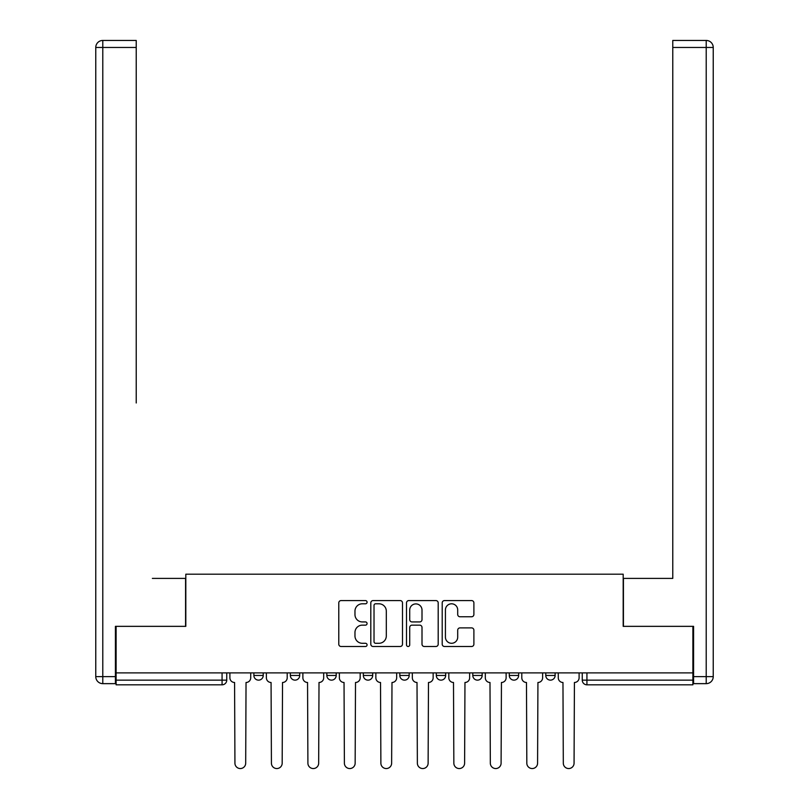 <?xml version="1.0" encoding="UTF-8"?>
<svg xmlns="http://www.w3.org/2000/svg" width="809" height="809" viewBox="0 0 809 809"><rect width="100%" height="100%" fill="white"/><g stroke="black" fill="none" stroke-linecap="round" stroke-linejoin="round"><path stroke-width="1.21" d="M367.074 602.189A1.608 1.608 0 0 0 365.476 600.581L341.074 600.581A2.296 2.296 0 0 0 338.779 602.877L338.779 644.197A2.296 2.296 0 0 0 341.074 646.492L365.476 646.492A1.608 1.608 0 0 0 367.074 644.884A1.608 1.608 0 0 0 365.476 643.286L362.311 643.286A7.342 7.342 0 0 1 354.969 635.935L354.969 632.496A7.342 7.342 0 0 1 362.311 625.145L365.476 625.145A1.608 1.608 0 0 0 367.074 623.537A1.608 1.608 0 0 0 365.476 621.929L362.311 621.929A7.342 7.342 0 0 1 354.969 614.587L354.969 611.139A7.342 7.342 0 0 1 362.311 603.797L365.476 603.797A1.608 1.608 0 0 0 367.074 602.189M545.772 672.886L545.772 675.464L555.126 675.464A4.682 4.682 0 0 1 550.444 680.136A4.682 4.682 0 0 1 545.772 675.464L545.772 672.886M472.8 672.886L472.8 675.464L482.154 675.464A4.682 4.682 0 0 1 477.472 680.136A4.682 4.682 0 0 1 472.8 675.464L472.8 672.886M436.314 672.886L436.314 675.464L445.668 675.464A4.682 4.682 0 0 1 440.986 680.136A4.682 4.682 0 0 1 436.314 675.464L436.314 672.886M363.332 672.886L363.332 675.464L372.686 675.464A4.682 4.682 0 0 1 368.014 680.136A4.682 4.682 0 0 1 363.332 675.464L363.332 672.886M471.596 616.761A2.296 2.296 0 0 0 473.892 614.466L473.892 602.877A2.296 2.296 0 0 0 471.596 600.581L444.505 600.581A2.296 2.296 0 0 0 442.21 602.877L442.21 644.197A2.296 2.296 0 0 0 444.505 646.492L471.596 646.492A2.296 2.296 0 0 0 473.892 644.197L473.892 630.201A2.296 2.296 0 0 0 471.596 627.895L459.997 627.895A2.296 2.296 0 0 0 457.702 630.201L457.702 637.138A6.138 6.138 0 0 1 451.564 643.286A6.138 6.138 0 0 1 445.425 637.138L445.425 609.935A6.138 6.138 0 0 1 451.564 603.797A6.138 6.138 0 0 1 457.702 609.935L457.702 614.466A2.296 2.296 0 0 0 459.997 616.761L471.596 616.761M116.112 672.886L116.112 626.348L185.817 626.348L185.817 574.188L623.183 574.188L623.183 626.348L692.888 626.348L692.888 672.886L116.112 672.886L116.112 680.136L226.742 680.136L226.742 672.886L226.742 680.136A4.682 4.682 0 0 1 222.07 684.819L116.112 684.819L116.112 680.136M402.488 602.877A2.296 2.296 0 0 0 400.192 600.581L373.101 600.581A2.296 2.296 0 0 0 370.805 602.877L370.805 644.197A2.296 2.296 0 0 0 373.101 646.492L400.192 646.492A2.296 2.296 0 0 0 402.488 644.197L402.488 602.877M408.808 600.581L435.899 600.581A2.296 2.296 0 0 1 438.195 602.877L438.195 644.197A2.296 2.296 0 0 1 435.899 646.492L424.3 646.492A2.296 2.296 0 0 1 422.005 644.197L422.005 627.44A2.296 2.296 0 0 0 419.709 625.145L412.024 625.145A2.296 2.296 0 0 0 409.718 627.44L409.718 644.884A1.608 1.608 0 0 1 408.12 646.492A1.608 1.608 0 0 1 406.512 644.884L406.512 602.877A2.296 2.296 0 0 1 408.808 600.581M582.258 672.886L582.258 680.136L692.888 680.136L692.888 684.819L586.929 684.819A4.682 4.682 0 0 1 582.258 680.136M692.888 672.886L692.888 680.136M555.126 672.886L555.126 675.464M518.64 672.886L518.64 675.464A4.682 4.682 0 0 1 513.958 680.136A4.682 4.682 0 0 1 509.286 675.464L518.64 675.464L518.64 672.886M509.286 672.886L509.286 675.464M482.154 672.886L482.154 675.464L482.154 672.886M445.668 675.464L445.668 672.886L445.668 675.464A4.682 4.682 0 0 1 440.986 680.136M409.182 672.886L409.182 675.464A4.682 4.682 0 0 1 404.5 680.136A4.682 4.682 0 0 1 399.818 675.464A4.682 4.682 0 0 0 404.5 680.136A4.682 4.682 0 0 0 409.182 675.464L409.182 672.886M399.818 672.886L399.818 675.464L409.182 675.464M372.686 672.886L372.686 675.464M336.2 672.886L336.2 675.464A4.682 4.682 0 0 1 331.528 680.136A4.682 4.682 0 0 1 326.846 675.464A4.682 4.682 0 0 0 331.528 680.136A4.682 4.682 0 0 0 336.2 675.464L326.846 675.464L326.846 672.886M290.36 672.886L290.36 675.464L299.714 675.464L299.714 672.886L299.714 675.464A4.682 4.682 0 0 1 295.042 680.136A4.682 4.682 0 0 1 290.36 675.464A4.682 4.682 0 0 0 295.042 680.136M253.874 672.886L253.874 675.464L263.228 675.464L263.228 672.886L263.228 675.464A4.682 4.682 0 0 1 258.556 680.136A4.682 4.682 0 0 1 253.874 675.464A4.682 4.682 0 0 0 258.556 680.136M222.07 672.886L222.07 684.819A4.682 4.682 0 0 0 226.742 680.136M375.629 603.797A1.608 1.608 0 0 0 374.021 605.405L374.021 641.679A1.608 1.608 0 0 0 375.629 643.286L378.956 643.286A7.342 7.342 0 0 0 386.308 635.935L386.308 611.139A7.342 7.342 0 0 0 378.956 603.797L375.629 603.797M422.005 610.047A6.138 6.138 0 0 0 415.866 603.908A6.138 6.138 0 0 0 409.718 610.047L409.718 619.633A2.296 2.296 0 0 0 412.024 621.929L419.709 621.929A2.296 2.296 0 0 0 422.005 619.633L422.005 610.047M229.898 672.886L229.898 677.8A4.682 4.682 0 0 0 234.58 682.483L234.934 763.17A5.38 5.38 0 0 0 240.313 768.55A5.38 5.38 0 0 0 245.693 763.17L246.037 682.483A4.682 4.682 0 0 0 250.719 677.8L250.719 672.886M266.383 672.886L266.383 677.8A4.682 4.682 0 0 0 271.066 682.483L271.419 763.17A5.38 5.38 0 0 0 276.799 768.55A5.38 5.38 0 0 0 282.179 763.17L282.523 682.483A4.682 4.682 0 0 0 287.205 677.8L287.205 672.886M302.879 672.886L302.879 677.8A4.682 4.682 0 0 0 307.551 682.483L307.905 763.17A5.38 5.38 0 0 0 313.285 768.55A5.38 5.38 0 0 0 318.665 763.17L319.009 682.483A4.682 4.682 0 0 0 323.691 677.8L323.691 672.886M115.414 676.627L115.414 683.645L102.783 683.645A7.018 7.018 0 0 1 95.765 676.627L95.765 47.468L102.783 47.468L102.783 40.45L136.225 40.45L136.225 47.468L102.783 47.468L102.783 676.627L115.414 676.627L115.414 626.348L185.574 626.348L185.574 578.395L152.365 578.395M136.225 47.468L136.225 402.983M102.783 40.45A7.018 7.018 0 0 0 95.765 47.468A7.018 7.018 0 0 1 102.783 40.45M656.635 578.395L672.775 578.395L672.775 40.45L706.217 40.45L687.741 40.45M693.586 676.627L706.217 676.627L706.217 47.468L713.235 47.468A7.018 7.018 0 0 0 706.217 40.45A7.018 7.018 0 0 1 713.235 47.468A7.018 7.018 0 0 0 706.217 40.45A7.018 7.018 0 0 1 713.235 47.468L713.235 676.627A7.018 7.018 0 0 1 706.217 683.645L693.586 683.645L693.586 626.348L623.426 626.348L623.426 578.395L672.775 578.395L672.775 402.983M706.217 683.645A7.018 7.018 0 0 0 713.235 676.627L706.217 676.627L706.217 683.645M339.365 672.886L339.365 677.8A4.682 4.682 0 0 0 344.037 682.483L344.391 763.17A5.38 5.38 0 0 0 349.771 768.55A5.38 5.38 0 0 0 355.151 763.17L355.505 682.483A4.682 4.682 0 0 0 360.177 677.8L360.177 672.886M375.851 672.886L375.851 677.8A4.682 4.682 0 0 0 380.523 682.483L380.877 763.17A5.38 5.38 0 0 0 386.257 768.55A5.38 5.38 0 0 0 391.637 763.17L391.991 682.483A4.682 4.682 0 0 0 396.663 677.8L396.663 672.886M412.337 672.886L412.337 677.8A4.682 4.682 0 0 0 417.009 682.483L417.363 763.17A5.38 5.38 0 0 0 422.743 768.55A5.38 5.38 0 0 0 428.123 763.17L428.477 682.483A4.682 4.682 0 0 0 433.149 677.8L433.149 672.886M448.823 672.886L448.823 677.8A4.682 4.682 0 0 0 453.495 682.483L453.849 763.17A5.38 5.38 0 0 0 459.229 768.55A5.38 5.38 0 0 0 464.609 763.17L464.963 682.483A4.682 4.682 0 0 0 469.635 677.8L469.635 672.886M485.309 672.886L485.309 677.8A4.682 4.682 0 0 0 489.991 682.483L490.335 763.17A5.38 5.38 0 0 0 495.715 768.55A5.38 5.38 0 0 0 501.095 763.17L501.449 682.483A4.682 4.682 0 0 0 506.121 677.8L506.121 672.886M521.795 672.886L521.795 677.8A4.682 4.682 0 0 0 526.477 682.483L526.821 763.17A5.38 5.38 0 0 0 532.201 768.55A5.38 5.38 0 0 0 537.581 763.17L537.934 682.483A4.682 4.682 0 0 0 542.617 677.8L542.617 672.886M558.281 672.886L558.281 677.8A4.682 4.682 0 0 0 562.963 682.483L563.307 763.17A5.38 5.38 0 0 0 568.687 768.55A5.38 5.38 0 0 0 574.066 763.17L574.42 682.483A4.682 4.682 0 0 0 579.102 677.8L579.102 672.886M586.929 672.886L586.929 684.819M102.783 683.645L102.783 676.627L95.765 676.627M706.217 40.45L706.217 47.468L672.775 47.468"/></g></svg>
